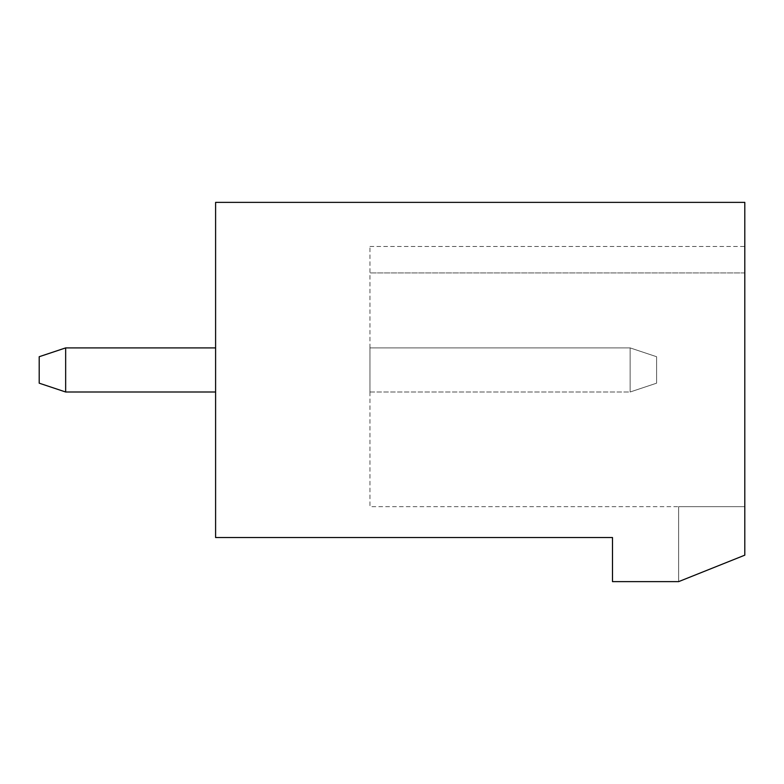 <?xml version="1.0" encoding="UTF-8"?>
<svg xmlns="http://www.w3.org/2000/svg" width="784" height="784" viewBox="0 0 784 784"><rect width="100%" height="100%" fill="white"/><g stroke="black" fill="none" stroke-linecap="round" stroke-linejoin="round"><path stroke-width="0.59" stroke-dasharray="3.92 2.94" d="M612.5 537.53L215.6 537.53L215.6 202.37L744.8 202.37L744.8 555.17L678.65 581.63L612.5 581.63L612.5 537.53M215.6 347.9L65.66 347.9L215.6 347.9L65.66 347.9L215.6 347.9L65.66 347.9L215.6 347.9L65.66 347.9L215.6 347.9L65.66 347.9L215.6 347.9L65.66 347.9L215.6 347.9L215.6 392L215.6 347.9L215.6 392L215.6 347.9L215.6 392L215.6 347.9L215.6 392L215.6 347.9L215.6 392L215.6 347.9L215.6 392L215.6 347.9L215.6 392L215.6 347.9L65.66 347.9L65.66 392L215.6 392M65.66 347.9L39.2 356.72L39.2 383.18L39.2 356.72L65.66 347.9L39.2 356.72L39.2 383.18L39.2 356.72L39.2 383.18L39.2 356.72L65.66 347.9L39.2 356.72L65.66 347.9L39.2 356.72L39.2 383.18L39.2 356.72L65.66 347.9L39.2 356.72L39.2 383.18L39.2 356.72L39.2 383.18L39.2 356.72L65.66 347.9L65.66 392L65.66 347.9L65.66 392L65.66 347.9L65.66 392L65.66 347.9L65.66 392L65.66 347.9L65.66 392L65.66 347.9L65.66 392L65.66 347.9L39.2 356.72L65.66 347.9L39.2 356.72L39.2 383.18L65.66 392M744.8 555.17L744.8 272.93L744.8 506.66L369.95 506.66L369.95 246.47L369.95 506.66L744.8 506.66L678.65 506.66L744.8 506.66L678.65 506.66L744.8 506.66L678.65 506.66L744.8 506.66L678.65 506.66L744.8 506.66L678.65 506.66L744.8 506.66L678.65 506.66L744.8 506.66L678.65 506.66L744.8 506.66L744.8 555.17L678.65 581.63L744.8 555.17L678.65 581.63L678.65 506.66L678.65 581.63L744.8 555.17L678.65 581.63L678.65 506.66L678.65 581.63L744.8 555.17L678.65 581.63L678.65 506.66L678.65 581.63L678.65 506.66L678.65 581.63L744.8 555.17L678.65 581.63L744.8 555.17L678.65 581.63L678.65 506.66L678.65 581.63L678.65 506.66L678.65 581.63L744.8 555.17L678.65 581.63L744.8 555.17L744.8 506.66L744.8 555.17M744.8 272.93L744.8 246.47L744.8 272.93L744.8 246.47L744.8 272.93L744.8 246.47L744.8 272.93L744.8 246.47L744.8 272.93L744.8 246.47L744.8 272.93L744.8 246.47L744.8 272.93L744.8 246.47L744.8 272.93L369.95 272.93L744.8 272.93M678.65 581.63L678.65 506.66L678.65 581.63M369.95 392L369.95 347.9L369.95 392L369.95 347.9L369.95 392L369.95 347.9L369.95 392L369.95 347.9L369.95 392L369.95 347.9L369.95 392L369.95 347.9L369.95 392L369.95 347.9L369.95 392L630.14 392L630.14 347.9L369.95 347.9L630.14 347.9L369.95 347.9L630.14 347.9L369.95 347.9L630.14 347.9L369.95 347.9L630.14 347.9L369.95 347.9L630.14 347.9L369.95 347.9L630.14 347.9L369.95 347.9L630.14 347.9L630.14 392L630.14 347.9L630.14 392L630.14 347.9L630.14 392L630.14 347.9L630.14 392L630.14 347.9L630.14 392L630.14 347.9L630.14 392L630.14 347.9L630.14 392L656.6 383.18L656.6 356.72L630.14 347.9L656.6 356.72L630.14 347.9L656.6 356.72L630.14 347.9L656.6 356.72L630.14 347.9L656.6 356.72L630.14 347.9L656.6 356.72L630.14 347.9L656.6 356.72L630.14 347.9L656.6 356.72L656.6 383.18L656.6 356.72L656.6 383.18L656.6 356.72L656.6 383.18L656.6 356.72L656.6 383.18L656.6 356.72L656.6 383.18L656.6 356.72L656.6 383.18L656.6 356.72L656.6 383.18L630.14 392L656.6 383.18L630.14 392L656.6 383.18L630.14 392L656.6 383.18L630.14 392L656.6 383.18L630.14 392L656.6 383.18L630.14 392L656.6 383.18L630.14 392L369.95 392M369.95 246.47L744.8 246.47"/><path stroke-width="1.18" d="M612.5 537.53L215.6 537.53L215.6 202.37L744.8 202.37L744.8 555.17L678.65 581.63L612.5 581.63L612.5 537.53M215.6 347.9L65.66 347.9L65.66 392L215.6 392M65.66 392L39.2 383.18L39.2 356.72L65.66 347.9"/></g></svg>
